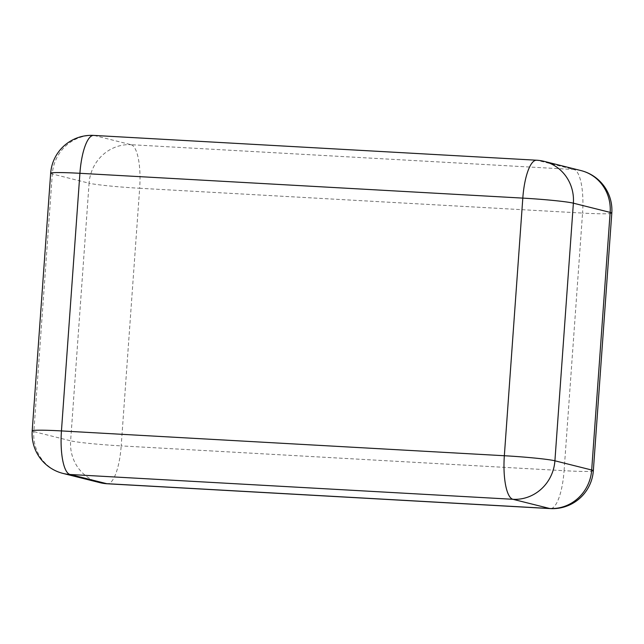 <?xml version="1.0" encoding="UTF-8"?>
<svg xmlns="http://www.w3.org/2000/svg" width="644" height="644" viewBox="0 0 644 644"><rect width="100%" height="100%" fill="white"/><g stroke="black" fill="none" stroke-linecap="round" stroke-linejoin="round"><path stroke-width="0.48" stroke-dasharray="3.22 2.42" d="M50.667 173.26A40.838 2.141 4.1 0 0 52.317 173.993L89.089 183.202L70.623 440.818L33.85 431.617L52.317 173.993A40.838 39.083 104.1 0 1 94.314 135.506L537.217 160.316L573.981 169.517L131.086 144.707L94.314 135.506A40.838 11.648 -86.8 0 0 93.686 135.409M536.581 160.219A40.838 11.648 -86.8 0 1 537.217 160.316A40.838 39.083 -75.9 0 1 544.212 161.378M212.375 450.993L121.193 445.889L139.659 188.265L582.554 213.075L564.088 470.7L212.375 450.993M131.086 144.707A40.838 11.648 -86.8 0 1 139.659 188.265A40.838 2.141 4.1 0 1 89.089 183.202A40.838 39.083 -75.9 0 1 131.086 144.707M580.985 170.58A40.838 39.083 104.1 0 0 573.981 169.517A40.838 11.648 -86.8 0 1 582.554 213.075A40.838 2.141 4.1 0 0 611.8 213.116M99.788 482.622A40.838 39.083 104.1 0 1 70.623 440.818A40.838 2.141 4.1 0 0 121.193 445.889A40.838 11.648 -86.8 0 1 107.419 483.781M593.333 470.74A40.838 2.141 4.1 0 1 564.088 470.7A40.838 11.648 -86.8 0 1 550.314 508.591M32.2 430.884A40.838 2.141 4.1 0 0 33.85 431.617A40.838 39.083 -75.9 0 0 63.015 473.421"/><path stroke-width="0.97" d="M32.2 430.884L50.667 173.26A40.838 2.141 4.1 0 1 79.912 173.3L61.446 430.925A40.838 2.141 4.1 0 0 32.2 430.884A40.838 40.838 0 0 0 63.015 473.421A40.838 39.083 -75.9 0 0 70.019 474.483L106.783 483.684A40.838 39.083 104.1 0 1 99.788 482.622A40.838 40.838 0 0 0 107.419 483.781A40.838 11.648 -86.8 0 1 106.783 483.684L549.686 508.494L512.914 499.293L70.019 474.483A40.838 11.648 -86.8 0 1 61.446 430.925L504.341 455.735L522.807 198.111L79.912 173.3A40.838 11.648 -86.8 0 1 93.686 135.409L536.581 160.219A40.838 11.648 -86.8 0 0 522.807 198.111A40.838 2.141 4.1 0 1 573.377 203.182L554.911 460.798L591.683 470.007L610.15 212.383L573.377 203.182A40.838 39.083 -75.9 0 0 544.212 161.378L580.985 170.58A40.838 39.083 104.1 0 1 610.15 212.383A40.838 2.141 4.1 0 1 611.8 213.116A40.838 40.838 0 0 0 580.985 170.58M107.419 483.781L550.314 508.591A40.838 11.648 -86.8 0 1 549.686 508.494A40.838 39.083 104.1 0 0 591.683 470.007A40.838 2.141 4.1 0 1 593.333 470.74L611.8 213.116M512.914 499.293A40.838 11.648 -86.8 0 1 504.341 455.735A40.838 2.141 4.1 0 1 554.911 460.798A40.838 39.083 -75.9 0 1 512.914 499.293M550.314 508.591A40.838 40.838 0 0 0 593.333 470.74M63.015 473.421L99.788 482.622M544.212 161.378A40.838 40.838 0 0 0 536.581 160.219M93.686 135.409A40.838 40.838 0 0 0 50.667 173.26"/></g></svg>
